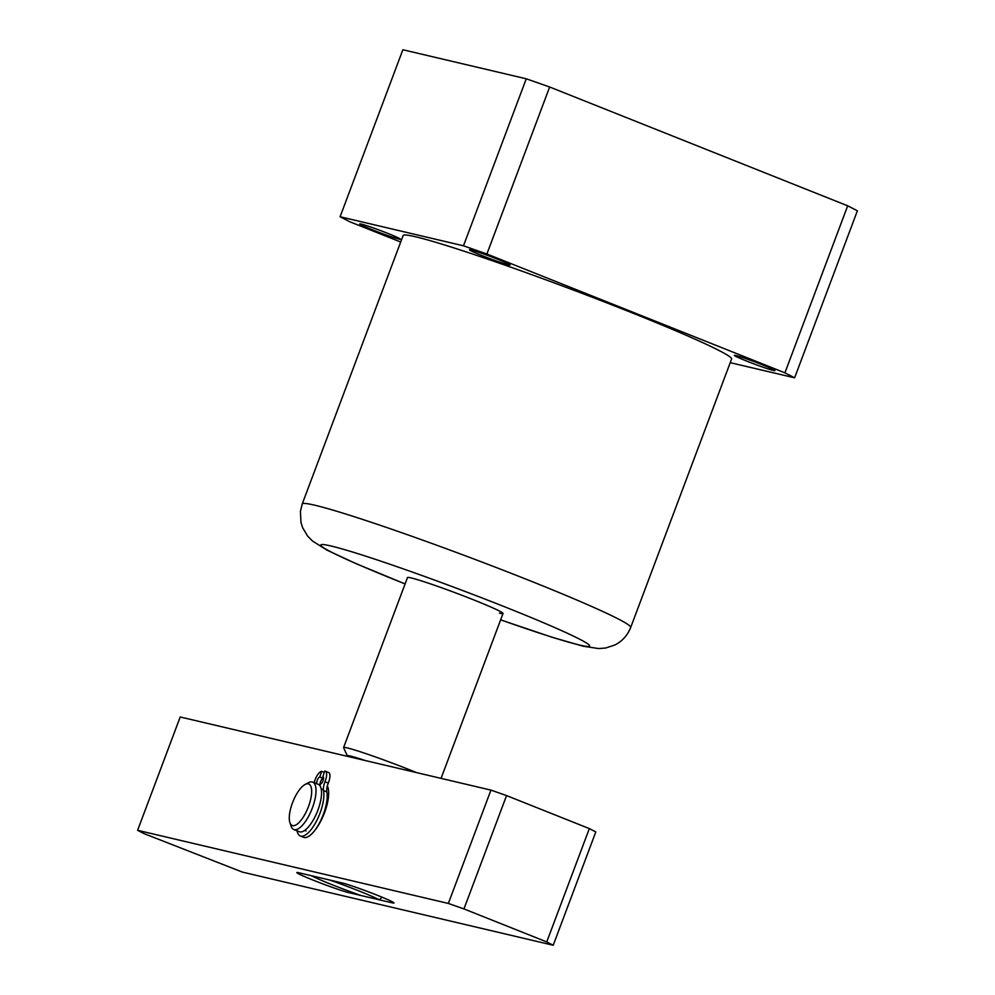 <?xml version="1.0" encoding="UTF-8"?>
<svg xmlns="http://www.w3.org/2000/svg" width="995" height="995" viewBox="0 0 995 995"><rect width="100%" height="100%" fill="white"/><g stroke="black" fill="none" stroke-linecap="round" stroke-linejoin="round"><path stroke-width="1.49" d="M361.297 224.086A21.691 1.095 -159.4 0 0 359.755 223.937A21.691 1.095 -159.4 0 0 375.911 231.163A21.691 1.095 -159.4 0 0 398.833 239.049A21.691 1.095 -159.4 0 0 400.376 239.21A21.691 1.095 -159.4 0 0 384.219 231.984A21.691 1.095 -159.4 0 0 361.297 224.086M735.89 355.513A21.691 1.095 -159.4 0 0 734.347 355.364A21.691 1.095 -159.4 0 0 750.504 362.59A21.691 1.095 -159.4 0 0 773.413 370.476A21.691 1.095 -159.4 0 0 774.956 370.637A21.691 1.095 -159.4 0 0 758.799 363.411A21.691 1.095 -159.4 0 0 735.89 355.513M470.971 249.907A21.691 1.095 -159.4 0 0 469.429 249.757A21.691 1.095 -159.4 0 0 485.585 256.984A21.691 1.095 -159.4 0 0 508.507 264.869A21.691 1.095 -159.4 0 0 510.049 265.018A21.691 1.095 -159.4 0 0 493.893 257.792A21.691 1.095 -159.4 0 0 470.971 249.907M630.706 627.422L731.599 359.021A175.456 8.88 -159.4 0 0 600.918 300.589A175.456 8.88 -159.4 0 0 415.587 236.773A175.456 8.88 -159.4 0 0 403.124 235.554L302.231 503.955A175.456 8.88 20.6 0 1 314.694 505.186A175.456 8.88 20.6 0 1 500.037 568.991A175.456 8.88 20.6 0 1 630.706 627.422C627.522 635.407 622.236 641.253 614.86 644.996L605.607 648.031L598.604 648.553L583.344 646.252L552.722 637.472L500.634 619.873M499.415 613.119A51.043 2.587 -159.4 0 0 503.035 613.48A51.043 2.587 -159.4 0 0 465.026 596.478A51.043 2.587 -159.4 0 0 411.109 577.908A51.043 2.587 -159.4 0 0 407.49 577.56L343.586 747.543A51.043 2.587 20.6 0 1 347.218 747.904A51.043 2.587 20.6 0 1 416.594 772.617M730.231 362.665L794.619 377.814L784.918 372.826L486.891 254.011L463.483 245.802L340.091 216.761L349.792 221.748L400.687 242.034M794.619 377.814L857.391 210.803L847.69 205.816L549.663 87L526.255 78.792L402.875 49.75L340.091 216.761M486.891 254.011L549.663 87M784.918 372.826L847.69 205.816M463.483 245.802L526.255 78.792M347.964 756.461A44.663 2.264 20.6 0 1 347.33 755.889L343.598 747.693A51.043 2.587 20.6 0 1 343.586 747.543M347.33 755.889A44.663 2.264 20.6 0 1 350.489 756.063A44.663 2.264 20.6 0 1 365.177 760.516M382.092 897.216L379.306 899.816L361.173 895.55A38.283 1.94 -159.4 0 1 311.497 875.749L329.644 880.015A38.283 1.94 -159.4 0 1 379.306 899.816M327.343 785.963A28.706 10.46 111.7 0 1 327.865 787.182A28.706 10.46 111.7 0 1 324.557 812.629A28.706 10.46 111.7 0 1 314.146 831.223M137.608 830.315L180.207 716.985L490.945 790.117L506.554 795.59L589.338 828.599L595.806 831.919L553.208 945.25L242.469 872.117L144.076 833.636L137.608 830.315L448.347 903.448L490.945 790.117M506.554 795.59L463.956 908.92L546.74 941.929L589.338 828.599M298.861 872.764L342.28 882.988A28.706 1.455 20.6 0 1 372.603 893.423A28.706 1.455 20.6 0 1 393.983 902.987A28.706 1.455 20.6 0 1 391.943 902.788L348.536 892.577A28.706 1.455 20.6 0 1 318.213 882.13A28.706 1.455 20.6 0 1 296.821 872.565A28.706 1.455 20.6 0 1 298.861 872.764M553.208 945.25L546.74 941.929M463.956 908.92L448.347 903.448M328.387 789.284A25.522 9.303 -68.3 0 0 326.92 787.816M293.202 801A22.325 8.134 -68.3 0 0 289.906 822.616A22.325 8.134 -68.3 0 0 307.753 808.425A22.325 8.134 -68.3 0 0 305.129 784.446A22.325 8.134 -68.3 0 0 293.202 801M305.129 784.446L308.549 782.655A25.522 9.303 111.7 0 1 312.691 782.107A25.522 9.303 111.7 0 1 311.547 810.054A25.522 9.303 111.7 0 1 293.786 829.519A25.522 9.303 111.7 0 1 291.162 826.285L289.906 822.616M293.786 829.519L299.308 831.721A25.522 9.303 -68.3 0 0 317.069 812.256A25.522 9.303 -68.3 0 0 318.201 784.309L312.691 782.107M326.957 792.654A25.522 9.303 -68.3 0 0 326.696 791M320.091 785.279L319.208 784.918M316.82 783.761A3.831 1.393 111.7 0 1 317.082 780.764A3.831 1.393 111.7 0 1 319.781 777.045L321.621 771.361A9.888 3.607 -68.3 0 0 314.669 780.975A9.888 3.607 -68.3 0 0 314.171 782.692A9.888 3.607 111.7 0 1 314.171 782.704M320.141 785.105A3.831 1.393 111.7 0 1 320.402 782.082A3.831 1.393 111.7 0 1 323.089 778.364L319.781 777.045M324.258 772.406L321.621 771.361M297.07 830.825A27.052 9.863 -68.3 0 0 300.303 835.999L303.612 837.317A27.052 9.863 -68.3 0 0 324.445 811.261A27.052 9.863 -68.3 0 0 326.82 791.896A9.888 3.607 111.7 0 1 327.691 784.806A9.888 3.607 111.7 0 1 328.313 783.077A9.888 3.607 -68.3 0 0 328.649 772.506L325.34 771.187A9.888 3.607 -68.3 0 0 324.681 771.088L322.84 776.784A3.831 1.393 111.7 0 1 323.089 776.809A3.831 1.393 111.7 0 1 323.089 780.565A3.831 1.393 111.7 0 1 320.514 783.961L319.942 785.739M300.303 835.999A27.052 9.863 -68.3 0 0 321.136 809.942A27.052 9.863 -68.3 0 0 323.512 790.577A9.888 3.607 111.7 0 1 324.37 783.488A9.888 3.607 111.7 0 1 325.004 781.759A9.888 3.607 -68.3 0 0 325.34 771.187M323.089 778.364L323.462 777.219M500.647 619.823A143.554 7.263 -159.4 0 0 579.438 645.021A143.554 7.263 -159.4 0 0 506.666 607.609A143.554 7.263 -159.4 0 0 331.086 546.006A143.554 7.263 -159.4 0 0 405.089 583.916L355.924 563.605L326.87 550.061L312.48 541.006L307.554 535.994L302.592 527.624L300.975 522.474L300.415 511.343L302.231 503.955M391.943 902.788L392.316 901.793M348.536 892.577L349.046 891.209M326.82 791.896L323.512 790.577M328.313 783.077L325.004 781.759M441.059 778.376L503.035 613.48M306 830.962L304.669 830.427M322.542 789.47L321.211 788.936"/></g></svg>
